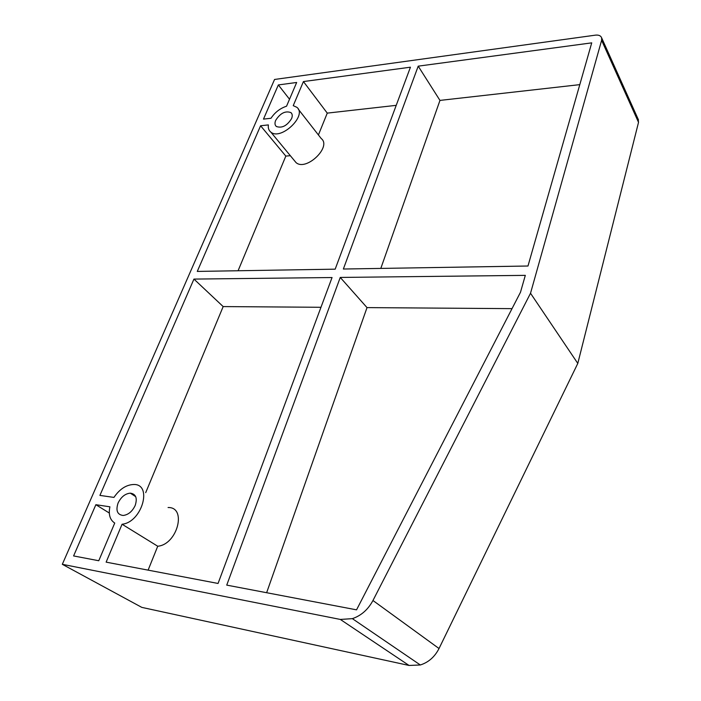<?xml version="1.0" encoding="UTF-8"?>
<svg xmlns="http://www.w3.org/2000/svg" width="701" height="701" viewBox="0 0 701 701"><rect width="100%" height="100%" fill="white"/><g stroke="black" fill="none" stroke-linecap="round" stroke-linejoin="round"><path stroke-width="1.05" d="M638.173 119.214L638.523 122.351L577.799 363.416L530.526 293.255L601.616 40.316L638.523 122.351M439.028 648.53L372.958 600.512C368.06 609.598 361.19 615.644 352.366 618.65L420.32 664.977C428.504 662.375 434.743 656.89 439.028 648.53L577.799 363.416M420.32 664.977L409.06 665.459L141.804 607.381L62.319 564.314L340.335 619.439L409.06 665.459M601.616 40.316L601.633 37.819C600.775 35.69 598.715 34.805 595.447 35.146L274.564 79.458L62.319 564.314M372.958 600.512L530.526 293.255M352.366 618.65L340.335 619.439M226.738 585.116L356.546 609.844L520.484 292.256L525.312 275.362L340.257 277.438L226.738 585.116M527.984 266.012L591.732 42.857L418.208 66.157L343.359 269.026L527.984 266.012M122.07 524.243L106.131 562.141L218.055 583.46L332.055 277.535L193.94 279.086L99.91 495.405L113.939 497.412C119.582 489.167 126.092 484.864 133.488 484.505C152.879 483.541 142.233 522.227 122.07 524.243L157.734 546.237L148.113 570.132M296.663 82.473L278.341 84.935L263.48 119.117L270.98 118.267C274.906 112.37 280.093 108.348 286.551 106.201L296.663 82.473M95.871 504.702L73.596 555.937L98.771 560.739L114.736 523.051C109.943 519.923 108.331 514.508 109.908 506.814L95.871 504.702L109.312 513.036M268.378 124.909L260.588 125.759L197.279 271.418L335.174 269.166L410.435 67.2L303.428 81.561L293.237 105.658L296.821 107.288C307.669 115.314 280.864 140.927 270.831 132.103C268.781 130.474 267.966 128.073 268.378 124.909M275.668 120.379C280.269 113.168 285.36 110.574 290.941 112.607C292.413 113.956 292.632 115.954 291.59 118.6C287.06 125.786 281.995 128.423 276.387 126.504C274.81 125.146 274.573 123.104 275.668 120.379M118.092 503.011C121.089 496.93 125.172 493.644 130.325 493.153C135.933 494.003 137.545 498.122 135.17 505.517C132.27 511.511 128.265 514.832 123.157 515.48C117.304 514.718 115.612 510.565 118.092 503.011M512.028 308.642L367.017 307.608L340.257 277.438M367.017 307.608L266.634 592.713M579.797 84.637L439.965 100.409L418.208 66.157M439.965 100.409L380.809 268.413M320.97 307.283L223.172 306.582L193.94 279.086M223.172 306.582L145.703 492.645M168.074 507.533C187.123 506.867 177.511 544.537 157.734 546.237M289.522 99.235L278.341 84.935M290.337 155.692L285.824 156.095L238.086 270.752M285.824 156.095L260.588 125.759M396.223 105.343L327.262 113.124L303.428 81.561M327.262 113.124L318.42 134.951M298.311 109.207L321.216 138.535C332.064 146.746 306.118 171.579 296.05 162.606L294.227 160.398M601.633 37.819L638.488 119.915M270.831 132.103L296.05 162.606M290.941 112.607L291.818 113.72M130.325 493.153L135.705 496.676"/></g></svg>

